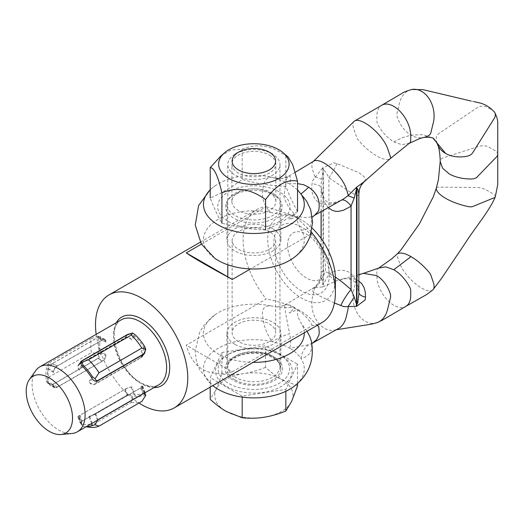 <?xml version="1.0" encoding="UTF-8"?>
<svg xmlns="http://www.w3.org/2000/svg" width="524" height="524" viewBox="0 0 524 524"><rect width="100%" height="100%" fill="white"/><g stroke="black" fill="none" stroke-linecap="round" stroke-linejoin="round"><path stroke-width="0.39" stroke-dasharray="2.62 1.97" d="M364.547 181.422L365.51 180.112C366.066 178.343 363.584 175.73 358.056 172.285L336.958 163.626L333.795 162.82L322.463 168.08A17.397 7.067 48.3 0 1 323.007 169.743L323.439 169.357C325.214 171.237 327.042 174.04 328.915 177.767L348.925 191.28C354.892 194.679 358.187 195.93 358.816 195.026L358.868 194.083M322.889 167.693A17.397 7.067 48.3 0 1 323.439 169.357L323.439 284.794A17.397 12.321 75.2 0 1 322.889 286.825L336.958 280.648L344.438 278.683L352.442 278.644L355.907 279.574L358.868 281.1M315.173 287.65L322.463 286.936A17.397 12.321 -104.8 0 0 323.007 284.905L321.166 275.159L321.153 272.29L321.815 271.576L323.956 271.327L326.878 272.218L335.347 277.032M234.811 344.294A26.966 15.569 180 0 1 226.912 333.284A26.966 15.569 180 0 1 243.555 318.906A26.966 15.569 180 0 1 272.938 322.28A26.966 15.569 180 0 1 280.838 333.284A26.966 15.569 180 0 1 264.194 347.667A26.966 15.569 180 0 1 234.811 344.294M234.811 379.808A26.966 15.569 180 0 1 226.912 368.798A26.966 15.569 180 0 1 243.555 354.414A26.966 15.569 180 0 1 272.938 357.787A26.966 15.569 180 0 1 280.838 368.798A26.966 15.569 180 0 1 264.194 383.182A26.966 15.569 180 0 1 234.811 379.808M365.51 180.112A17.397 17.2 130.4 0 0 358.816 195.026L358.816 291.508A17.397 7.336 172.7 0 0 358.802 292.385L358.816 291.508C358.193 282.816 354.899 276.364 348.925 272.139C342.382 269.1 335.707 269.801 328.915 274.242L323.007 284.905L323.007 169.743L321.147 184.127L321.094 211.624M272.938 228.883A26.966 15.569 180 0 1 280.838 239.894A26.966 15.569 180 0 1 264.194 254.278A26.966 15.569 180 0 1 234.811 250.898A26.966 15.569 180 0 1 226.912 239.894A26.966 15.569 180 0 1 243.555 225.51A26.966 15.569 180 0 1 272.938 228.883M272.938 193.376A26.966 15.569 180 0 1 280.838 204.38A26.966 15.569 180 0 1 264.194 218.763A26.966 15.569 180 0 1 234.811 215.39A26.966 15.569 180 0 1 226.912 204.38A26.966 15.569 180 0 1 243.555 189.996A26.966 15.569 180 0 1 272.938 193.376M354.263 121.208A23.921 8.757 -133.9 0 0 353.726 128.865L356.549 137.059A6.524 2.391 -133.9 0 0 358.802 140.681C364.376 147.08 370.304 152.15 376.586 155.89A30.444 11.142 -133.9 0 0 390.118 158.759M409.447 143.131L401.849 144.729L393.799 141.886C387.57 138.12 382.35 132.507 378.145 125.046A6.524 3.766 60 0 1 376.887 120.664L376.887 116.138A23.921 13.807 60 0 1 381.727 105.258L381.865 105.173M411.419 89.571A23.921 17.416 -101.3 0 0 399.471 103.202L397.166 112.686A6.524 4.749 -101.3 0 0 397.441 117.455A30.444 22.165 -101.3 0 0 410.999 135.12A30.444 22.165 -101.3 0 0 423.137 137.576M393.799 141.886L402.537 137.635L410.999 135.12L422.822 134.622L432.942 138.028M494.355 111.907A8.698 6.465 -21.8 0 0 492.698 110.472L486.907 107.132A8.698 6.465 -21.8 0 0 476.591 108.088L439.197 133.299A6.524 4.847 -21.8 0 0 436.296 138.002A30.444 22.63 -21.8 0 0 437.455 144.211M497.8 154.266A8.698 5.024 0 0 0 495.252 150.742L489.174 147.231A8.698 5.024 0 0 0 478.785 146.399L443.599 157.724A6.524 3.766 0 0 0 440.252 160.907L440.245 161.641M322.463 168.08L312.481 180.767A19.526 17.875 -13.5 0 0 312.422 181.415L312.055 183.819C310.883 191.961 313.136 198.229 318.815 202.611C325.64 205.46 332.982 204.733 340.836 200.437L343.207 199.186M313.404 161.385A23.921 9.222 -132.8 0 0 313.293 161.471A23.921 9.222 -132.8 0 0 312.507 169.37L314.125 174.61A6.524 2.515 -132.8 0 0 315.199 176.811M315.212 214.919C310.084 217.977 304.306 218.37 297.874 216.098L289.425 219.582A30.444 17.58 -120 0 1 289.235 219.471A30.444 17.58 -120 0 1 289.058 219.366L295.091 214.486C290.296 210.281 286.562 204.399 283.897 196.841L286.359 179.66L287.637 176.902L289.51 176.136C291.075 177.033 291.082 179.588 289.517 183.806L275.067 177.977L272.054 177.236C266.749 177.236 263.716 181.022 262.95 188.594C261.26 197.017 263.782 204.956 270.508 212.423A50.409 29.102 0 0 0 212.606 223.178A50.409 29.102 0 0 0 214.794 258.273M295.222 172.298L288.252 176.372L281.722 178.52A26.095 23.318 84.2 0 0 281.722 178.52A26.095 23.318 84.2 0 0 289.51 176.136M293.047 258.208A50.409 29.102 0 0 0 301.457 230.285L306.92 229.027L309.055 227.292L310.326 225.307L311.413 222.032L311.885 217.427L310.667 209.666C312.514 215.724 310.909 219.156 311.145 218.803L312.284 217.159M275.067 177.977L281.716 178.52A26.095 23.318 84.2 0 1 272.054 177.236A50.409 29.102 0 0 0 214.833 185.974A50.409 29.102 0 0 0 210.216 189.832M377.018 322.705A23.921 17.462 79 0 1 365.307 321.336A23.921 17.462 79 0 1 353.726 289.955L356.549 278.506A6.524 4.762 79 0 1 358.802 275.185L362.346 273.626M336.329 329.655A23.921 17.213 -102.9 0 1 335.871 329.819A23.921 17.213 -102.9 0 1 324.526 328.332A23.921 17.213 77.1 0 1 312.507 297.043L314.125 289.942A6.524 4.696 77.1 0 1 315.186 287.624M322.463 286.936L322.889 286.825M378.99 267.993L378.145 268.478A6.524 3.766 -120 0 0 376.887 271.412L376.887 275.938A23.921 13.807 -120 0 0 382.271 293.329C385.54 298.647 389.378 302.617 393.799 305.237C398.22 307.719 402.065 308.191 405.334 306.651A23.921 13.807 -120 0 0 405.642 306.488L405.786 306.409M432.85 289.91A23.921 8.836 46.3 0 1 421.643 288.089A23.921 8.836 46.3 0 1 399.471 262.793L397.166 255.974A6.524 2.41 46.3 0 1 397.251 253.937M495.291 196.86L495.304 196.821A8.698 2.941 15.3 0 0 492.698 193.625L486.907 190.284A8.698 2.941 15.3 0 0 476.591 187.468L439.197 187.153A6.524 2.201 15.3 0 0 436.335 188.129M334.423 302.983L318.815 295.582C313.136 292.065 310.883 289.851 312.055 288.94L312.422 288.619A19.526 1.231 -174.6 0 1 312.461 288.593A19.526 1.231 -174.6 0 1 312.481 288.58L315.173 287.663M304.274 332.819A50.409 29.102 0 0 0 301.457 323.681C297.678 317.524 296.479 312.795 297.874 309.488L289.425 312.972A30.444 17.58 60 0 0 289.235 312.867A30.444 17.58 60 0 0 289.058 312.762L295.091 307.883L277.091 306.979L270.508 305.813C263.782 305.616 261.26 309.546 262.95 317.603C263.716 325.849 266.749 333.867 272.054 341.655A50.409 29.102 0 0 0 213.098 351.689A50.409 29.102 0 0 0 214.768 387.157M297.874 309.488C304.306 312.756 310.084 317.459 315.212 323.59L317.23 325.339M312.468 343.135L308.695 344.818L289.517 348.218C285.829 345.82 280.012 343.626 272.054 341.655A26.095 6.648 152.5 0 1 289.51 333.736L285.364 311.826A47.488 27.418 120 0 0 284.905 307.051L283.897 305.512L312.461 288.593C318.002 285.115 320.878 280.111 321.094 273.561L321.094 238.486M270.508 305.813A50.409 29.102 0 0 0 214.827 314.878A50.409 29.102 0 0 0 208.166 345.552A50.409 29.102 0 0 0 253.066 362.385M292.929 387.197A50.409 29.102 0 0 0 300.887 358.298L305.204 357.126L308.819 354.46L310.935 350.969L311.76 347.667L311.276 340.698L311.466 344.202L312.284 343.24M307.038 331.227L301.457 323.681M308.695 344.818A26.095 17.855 74.6 0 0 300.887 358.298C297.468 353.707 293.676 350.346 289.517 348.218C291.082 344.569 291.075 339.742 289.51 333.736M283.897 305.512C286.562 303.881 290.296 304.667 295.091 307.883M328.247 207.602L325.542 204.098L323.295 199.205L321.802 193.422L321.186 187.978A17.397 6.019 173.3 0 0 312.055 183.819M297.874 216.098C296.479 219.399 297.678 224.128 301.457 230.285M270.508 212.423C281.178 214.604 289.372 215.292 295.091 214.486M297.534 189.832L289.517 183.806L297.534 183.59M312.055 288.94A17.397 17.292 98.2 0 0 321.153 272.29L321.153 238.564M358.868 274.609L340.6 279.488C345.087 278.218 349.017 278.395 352.377 280.019C354.702 282.187 356.392 280.949 358.802 292.385L358.802 292.385A17.397 7.336 172.7 0 0 358.868 292.746M315.252 287.597C318.35 285.082 320.439 281.932 321.513 278.146M336.958 163.626A17.397 3.301 118.4 0 1 328.915 177.767L328.915 274.242A17.397 6.563 68.8 0 0 336.958 280.648M341.674 200.044A17.397 7.185 64.3 0 0 341.216 200.22L341.216 200.22A17.397 7.185 64.3 0 0 340.836 200.437M321.153 211.591L321.153 188.679A17.397 6.019 173.3 0 0 321.186 187.978C322.686 196.356 324.815 200.987 327.579 201.871C329.485 202.126 329.478 204.766 341.216 200.22L343.344 199.107M315.238 176.811L321.513 179.175M235.42 153.958A26.095 15.065 180 0 1 272.329 153.958A26.095 15.065 180 0 1 279.967 164.608A26.095 15.065 180 0 1 272.329 175.265A26.095 15.065 180 0 1 243.889 178.527A26.095 15.065 180 0 1 227.783 164.608A26.095 15.065 180 0 1 235.42 153.958L235.42 153.958M279.141 354.211L280.982 355.279A38.337 22.132 180 0 1 280.982 386.581A38.337 22.132 180 0 1 226.768 386.581A38.337 22.132 180 0 1 226.768 355.279A38.337 22.132 180 0 1 280.982 355.279L279.141 354.211A35.73 20.626 180 0 1 279.141 383.385A35.73 20.626 180 0 1 228.608 383.385A35.73 20.626 180 0 1 228.608 354.211A35.73 20.626 180 0 1 279.141 354.211M297.534 383.535L297.534 364.173L285.835 389.378L242.18 396.131L210.216 377.68L221.914 352.475L265.57 345.722L297.534 364.173M297.534 385.821L281.552 379.448C276.816 376.769 271.484 372.741 265.57 367.37L265.57 345.722M265.57 367.37C257.494 370.579 250.217 372.656 243.745 373.599C237.267 374.66 229.99 374.83 221.914 374.123L221.914 352.475M221.914 374.123L216.065 389.581L210.216 399.327M210.216 387.125L210.216 377.68M242.18 397.107L242.18 396.131M285.835 391.304L285.835 389.378M281.552 379.448A39.143 22.598 180 0 1 291.685 401.279A39.143 22.598 180 0 1 264.004 417.261A39.143 22.598 180 0 1 226.198 411.412A39.143 22.598 180 0 1 216.065 389.581A39.143 22.598 180 0 1 243.745 373.599A39.143 22.598 180 0 1 281.552 379.448M269.415 155.104A21.975 12.687 180 0 1 275.853 164.078A21.975 12.687 180 0 1 262.282 175.802A21.975 12.687 180 0 1 238.335 173.051A21.975 12.687 180 0 1 231.896 164.078A21.975 12.687 180 0 1 245.468 152.353A21.975 12.687 180 0 1 269.415 155.104M269.415 192.583L269.415 192.583A21.975 12.687 180 0 1 275.853 201.55A21.975 12.687 180 0 1 262.282 213.275A21.975 12.687 180 0 1 238.335 210.524A21.975 12.687 180 0 1 231.896 201.55A21.975 12.687 180 0 1 238.335 192.583A21.975 12.687 180 0 1 269.415 192.583L273.862 195.151A28.27 16.323 180 0 1 273.862 218.233A28.27 16.323 180 0 1 233.887 218.233A28.27 16.323 180 0 1 233.887 195.151A28.27 16.323 180 0 1 273.862 195.151L269.415 192.583M220.755 156.073L230.953 150.002L242.18 149.196C256.727 143 271.281 145.253 285.835 155.956L288.22 157.121M228.307 221.456A36.163 20.881 0 0 0 279.449 221.456A36.163 20.881 0 0 0 279.449 191.928A36.163 20.881 0 0 0 228.307 191.928A36.163 20.881 0 0 0 228.307 221.456M297.534 211.467C293.63 204.851 289.733 196.448 285.835 186.262C271.281 185.797 256.727 183.544 242.18 179.509C231.523 187.441 220.873 193.592 210.216 197.961C214.119 208.146 218.017 216.55 221.914 223.165C236.468 227.2 251.022 229.453 265.57 229.918C276.227 225.556 286.877 219.405 297.534 211.467M242.18 149.196L242.18 179.509M285.835 155.956L285.835 186.262M35.639 370.73A37.512 21.654 -120 0 0 32.069 384.02A37.512 21.654 -120 0 0 45.346 418.224A37.512 21.654 -120 0 0 71.886 433.512M129.526 333.873L133.823 335.294A37.512 21.654 60 0 1 134.576 336.002A37.512 21.654 60 0 1 143.897 347.595A37.512 21.654 60 0 1 144.48 348.545L145.207 351.198M99.724 344.962A37.512 21.654 60 0 1 100.274 339.061A37.512 21.654 60 0 1 100.451 338.275L100.163 336.637L98.309 337.037L52.177 363.669L48.169 368.457A37.512 21.654 -120 0 0 47.998 369.25A37.512 21.654 -120 0 0 47.442 375.145A37.512 21.654 -120 0 0 47.998 381.675A37.512 21.654 -120 0 0 48.169 382.664L49.688 385.009L52.177 384.976L98.309 358.344C100.077 356.955 100.791 354.997 100.451 352.482A37.512 21.654 60 0 1 100.274 351.493A37.512 21.654 60 0 1 99.724 344.962M312.153 228.104A47.841 27.621 -120 0 0 301.542 220.008A47.841 27.621 -120 0 0 267.712 239.54A47.841 27.621 -120 0 0 301.542 298.13A47.841 27.621 -120 0 0 335.373 278.598M201.419 244.138L266.225 206.718A65.238 37.663 -120 0 0 256.622 209.672A65.238 37.663 -120 0 0 243.11 239.54A65.238 37.663 -120 0 0 266.225 299.047L186.269 345.211C192.727 368.595 208.067 377.457 232.296 371.785L186.269 345.211M266.225 206.718L295.392 216.458L311.42 231.903M238.499 341.628A21.746 12.556 180 0 1 232.132 332.753A21.746 12.556 180 0 1 245.553 321.153A21.746 12.556 180 0 1 269.251 323.878A21.746 12.556 180 0 1 275.617 332.753A21.746 12.556 180 0 1 262.197 344.353A21.746 12.556 180 0 1 238.499 341.628M269.251 231.549A21.746 12.556 0 0 0 245.553 228.824A21.746 12.556 0 0 0 232.132 240.424A21.746 12.556 0 0 0 238.499 249.306A21.746 12.556 0 0 0 262.197 252.024A21.746 12.556 0 0 0 275.617 240.424A21.746 12.556 0 0 0 269.251 231.549M48.535 363.335L47.304 365.372L46.459 368.359A39.641 22.886 -120 0 0 45.942 374.274A39.641 22.886 -120 0 0 46.459 380.791L47.304 382.985L48.535 377.319A43.492 25.113 60 0 1 47.933 369.977A43.492 25.113 60 0 1 48.535 363.335L91.379 338.596A43.492 25.113 -120 0 0 90.783 345.244A43.492 25.113 -120 0 0 91.379 352.58L98.06 353.687L98.741 350.608A39.641 22.886 60 0 1 98.217 344.091A39.641 22.886 60 0 1 98.741 338.176L98.06 336.067L91.379 338.596M145.81 395.469L144.663 395.306A39.641 22.886 60 0 1 135.343 396.137L132.598 396.648L131.36 402.321L88.517 427.06A43.492 25.113 -120 0 0 89.656 427.243M131.36 402.321A43.492 25.113 -120 0 0 136.908 402.629A43.492 25.113 -120 0 0 141.853 401.384M310.817 234.123L250.531 268.93M287.591 245.212A26.835 15.491 60 0 1 306.566 234.261A26.835 15.491 60 0 1 325.542 267.122A26.835 15.491 60 0 1 306.566 278.08A26.835 15.491 60 0 1 287.591 245.212M301.542 227.108A39.143 22.598 -120 0 0 273.862 243.09A39.143 22.598 -120 0 0 301.542 291.03A39.143 22.598 -120 0 0 329.223 275.048A39.143 22.598 -120 0 0 301.542 227.108M96.18 334.319A65.238 37.663 -120 0 0 138.978 403.041M232.296 371.785L312.252 325.62A65.238 37.663 -120 0 0 321.86 322.666M312.252 325.62C305.197 311.977 289.857 303.121 266.225 299.047M132.598 396.648C130.227 395.07 128.413 394.598 127.162 395.227L82.268 421.145C81.115 421.905 80.978 423.503 81.842 425.953L78.318 416.888A5.22 1.1 -21.2 0 0 79.497 417.13L82.294 424.342A37.512 21.654 -120 0 0 91.615 423.51A37.512 21.654 -120 0 0 92.198 423.228L92.807 422.894M88.517 427.06L83.061 426.32A39.641 22.886 -120 0 0 83.971 426.471A39.641 22.886 -120 0 0 86.316 426.641M91.641 423.569L88.818 416.298A5.22 1.1 -21.2 0 0 95.702 413.881L140.602 387.957A5.22 1.1 -21.2 0 0 142.273 386.358A5.22 1.1 -21.2 0 0 141.1 386.109L143.897 393.328A37.512 21.654 60 0 1 134.576 394.159A37.512 21.654 60 0 1 133.823 394.002L127.62 394.808L81.489 421.44L80.316 423.333L81.541 424.185A37.512 21.654 -120 0 0 82.294 424.342L83.061 426.32M135.343 396.137L131.773 386.948A5.22 1.1 -21.2 0 0 124.889 389.358L79.989 415.283A5.22 1.1 -21.2 0 0 78.318 416.888M144.663 346.502L141.1 351.578A5.22 4.113 -144.9 0 1 141.677 356.713A5.22 4.113 -144.9 0 1 140.602 357.682L95.702 383.607A5.22 4.113 -144.9 0 1 88.818 381.76L91.615 377.778M82.294 366.184L79.497 370.167A5.22 4.113 -144.9 0 1 78.914 365.031A5.22 4.113 -144.9 0 1 79.989 364.062L124.889 338.137A5.22 4.113 -144.9 0 1 131.773 339.984L135.343 334.908M88.818 416.298L89.48 416.239A4.349 0.917 -21.2 0 0 95.224 414.222L141.349 387.59A4.349 0.917 -21.2 0 0 142.744 386.254A4.349 0.917 -21.2 0 0 141.762 386.05L141.1 386.109M144.801 392.876L144.48 393.046A37.512 21.654 60 0 1 143.897 393.328L144.663 395.306M79.497 370.167L78.829 369.335A4.349 3.432 -144.9 0 1 78.345 365.064A4.349 3.432 -144.9 0 1 79.242 364.252L125.374 337.62A4.349 3.432 -144.9 0 1 131.111 339.152L131.773 339.984M131.773 386.948L131.111 387.007A4.349 0.917 -21.2 0 0 125.374 389.018L79.242 415.65A4.349 0.917 -21.2 0 0 77.853 416.986A4.349 0.917 -21.2 0 0 78.829 417.189L79.497 417.13M141.1 351.578L141.762 352.41A4.349 3.432 -144.9 0 1 142.246 356.68A4.349 3.432 -144.9 0 1 141.349 357.492L95.224 384.131A4.349 3.432 -144.9 0 1 89.48 382.592L88.818 381.76M46.459 380.791L53.592 384.911A5.22 3.013 120 0 0 54.673 387.295A5.22 3.013 120 0 0 57.286 387.039L102.187 361.115A5.22 3.013 120 0 0 105.874 354.722L98.741 350.608M47.304 382.985L48.254 383.588L52.734 384.413L97.634 358.488C98.781 357.735 98.925 356.13 98.06 353.687M98.741 338.176L105.874 342.296A5.22 3.013 120 0 0 104.793 339.906A5.22 3.013 120 0 0 102.187 340.168L57.286 366.086A5.22 3.013 120 0 0 53.592 372.479L46.459 368.359M98.06 336.067L98.368 336.198L97.634 337.541L52.734 363.459L47.304 365.372M48.535 377.319L91.379 352.58M53.592 384.911L53.592 385.795A4.349 2.509 120 0 0 54.496 387.786A4.349 2.509 120 0 0 56.671 387.57L102.802 360.938A4.349 2.509 120 0 0 105.874 355.613L105.874 354.722M105.874 342.296L105.874 341.406A4.349 2.509 120 0 0 104.977 339.414A4.349 2.509 120 0 0 102.802 339.631L56.671 366.263A4.349 2.509 120 0 0 53.592 371.595L53.592 372.479M272.329 356.012A26.095 15.065 180 0 1 279.967 366.669A26.095 15.065 180 0 1 272.329 377.319A26.095 15.065 180 0 1 235.42 377.319A26.095 15.065 180 0 1 227.783 366.669A26.095 15.065 180 0 1 235.42 356.012A26.095 15.065 180 0 1 272.329 356.012M274.17 357.08A28.702 16.572 180 0 1 274.17 380.516A28.702 16.572 180 0 1 233.58 380.516A28.702 16.572 180 0 1 233.58 357.08A28.702 16.572 180 0 1 274.17 357.08M121.332 319.797A37.512 21.654 -120 0 0 113.564 336.971A37.512 21.654 -120 0 0 140.091 382.913A37.512 21.654 -120 0 0 158.844 384.767C154.311 387.4 148.423 386.745 141.179 382.802C117.959 371.189 105.527 325.876 121.332 319.797M116.394 322.653A39.686 22.912 -120 0 0 141.624 383.797A39.686 22.912 -120 0 0 153.905 387.622M124.889 389.358L127.162 395.227M140.602 387.957L142.869 393.806M95.702 413.881L97.968 419.724M79.989 415.283L82.268 421.145M140.602 357.682L142.561 354.899M124.889 338.137L127.162 334.901M79.989 364.062L82.268 360.82M95.702 383.607L97.66 380.817M92.198 423.228L89.48 416.239M144.48 393.046L141.762 386.05M81.541 365.477L78.829 369.335M133.823 335.294L131.111 339.152M143.596 393.38L141.349 387.59M127.62 394.808L125.374 389.018M133.823 394.002L131.111 387.007M81.489 421.44L79.242 415.65M81.541 424.185L78.829 417.189M97.471 420.012L95.224 414.222M127.358 334.797L125.374 337.62M143.596 354.296L141.349 357.492M144.48 348.545L141.762 352.41M97.471 380.928L95.224 384.131M92.198 378.728L89.48 382.592M80.264 362.798L79.242 364.252M102.187 361.115L97.634 358.488M57.286 366.086L52.734 363.459M57.286 387.039L52.734 384.413M102.187 340.168L97.634 337.541M48.169 382.664L53.592 385.795M100.451 352.482L105.874 355.613M98.309 358.344L102.802 360.938M98.309 337.037L102.802 339.631M100.451 338.275L105.874 341.406M52.177 363.669L56.671 366.263M48.169 368.457L53.592 371.595M52.177 384.976L56.671 387.57M226.912 368.798L226.912 333.284M280.838 204.38L280.838 239.894M408.74 143.55L409.113 143.353M473.997 101.63L470.906 101.008M226.912 204.38L226.912 239.894M210.216 189.642L214.827 185.974M378.289 268.386L378.642 268.17M280.838 368.798L280.838 333.284M214.827 314.878L204.19 325.011L199.69 332.157L195.164 351.119L196.402 361.115L199.749 370.049L212.757 385.657M284.093 305.394L277.091 306.979M227.783 276.849L227.783 366.669C225.418 356.019 257.67 346.986 272.866 357.211C280.255 361.979 279.967 365.595 279.967 366.669L279.967 164.608M228.608 354.211L226.768 355.279M227.783 264.79L227.783 164.608M275.853 201.55L275.853 164.078M238.335 192.583L233.887 195.151M231.896 201.55L231.896 164.078M301.542 220.008L295.392 216.458M232.132 240.424L232.132 332.753M200.299 242.193L256.622 209.672M83.971 426.471L86.113 426.759M143.216 354.519L141.677 356.713M144.762 392.764L142.273 386.358M80.257 363.132L78.914 365.031M142.744 386.254L145.207 392.6M77.853 416.986L80.316 423.333M142.246 356.68L144.526 353.438M78.345 365.064L80.63 361.815M48.254 383.588L54.673 387.295M98.368 336.198L104.793 339.906M104.977 339.414L100.163 336.637M54.496 387.786L49.688 385.009M275.617 240.424L275.617 332.753"/><path stroke-width="0.79" d="M335.347 277.032L342.742 282.475L351.054 289.549L354.217 297.023L356.53 304.261L357.289 303.953L357.82 302.361L358.868 294.029L358.868 193.801L357.971 189.642L357.414 188.575L356.962 188.712A17.397 7.067 48.3 0 1 356.634 187.179L364.049 181.848L390.236 158.674A6.524 2.391 -133.9 0 0 390.275 158.641A6.524 2.391 -133.9 0 0 390.38 156.591L387.55 148.397A23.921 8.757 -133.9 0 0 365.307 123.173A23.921 8.757 -133.9 0 0 355.207 120.664A23.921 8.757 -133.9 0 0 354.362 121.129A23.921 8.757 -133.9 0 0 354.263 121.208L313.293 161.477M358.868 281.1L361.691 283.622L363.97 287.349L365.254 291.986L365.51 297.134L365.104 299.997L356.634 306.311A17.397 12.321 -104.8 0 1 356.962 304.143L356.962 188.712L356.53 189.092A17.397 7.067 48.3 0 1 356.209 187.559L356.634 187.179M356.634 306.311L356.209 306.422A17.397 12.321 -104.8 0 1 356.53 304.261L356.53 189.092L354.217 198.052L351.054 205.939L349.311 207.19L343.338 210.301L338.17 211.401L335.655 211.31L332.301 210.393L328.247 207.602M343.207 199.186L348.06 195.747L356.209 187.559M348.067 195.773A6.524 2.515 -132.8 0 0 347.949 194.135L346.338 188.902A23.921 9.222 47.2 0 0 324.526 163.265A23.921 9.222 -132.8 0 0 313.404 161.385M408.74 143.55L419.803 138.539L423.137 137.576A30.444 22.165 -101.3 0 0 423.451 137.524A30.444 22.165 -101.3 0 0 428.75 135.533A6.524 4.749 -101.3 0 0 430.997 132.218L433.302 122.734A23.921 17.416 -101.3 0 0 421.643 91.373A23.921 17.416 -101.3 0 0 411.831 89.486A23.921 17.416 -101.3 0 0 411.419 89.571C406.218 91.176 403.179 92.381 402.314 93.193L381.727 105.258A23.921 13.807 60 0 1 382.009 105.095A23.921 13.807 60 0 1 382.271 104.957C385.54 103.418 389.378 103.89 393.799 106.372C398.22 108.985 402.065 112.955 405.334 118.273A23.921 13.807 60 0 1 410.718 135.67L410.718 140.196A6.524 3.766 60 0 1 409.46 143.124L390.275 158.641M437.474 144.257C436.151 140.963 432.313 137.118 432.929 138.022L445.629 153.434A30.444 22.63 -21.8 0 0 467.611 156.08A6.524 4.847 -21.8 0 0 471.77 153.873A6.524 4.847 -21.8 0 0 472.746 152.667L494.302 118.313A8.698 6.465 -21.8 0 0 494.597 112.254A8.698 6.465 -21.8 0 0 494.355 111.907L490.824 108.507L486.351 105.442L481.648 103.379L473.997 101.63M437.455 144.211A30.444 22.63 -21.8 0 0 437.841 145.115A30.444 22.63 -21.8 0 0 445.629 153.434M437.841 145.115L438.66 147.473C439.544 151.102 440.068 155.825 440.245 161.641L442.642 168.256L449.16 173.844C455.395 177.335 462.862 179.044 471.567 178.985A6.524 3.766 0 0 0 477.076 177.053L496.7 156.742A8.698 5.024 0 0 0 497.8 154.292L497.8 154.292A8.698 5.024 0 0 0 497.8 154.266M214.794 258.273A50.409 29.102 0 0 0 292.923 258.299C300.966 252.686 306.717 245.278 310.175 236.075L312.586 222.32L310.667 209.659L306.645 201.196L297.534 189.832M210.216 189.832A50.409 29.102 0 0 0 249.987 233.396A50.409 29.102 0 0 0 300.887 193.887A26.095 1.186 135.3 0 0 308.695 187.212C315.703 192.098 319.201 198.183 319.195 205.46A47.488 27.418 -60 0 1 318.736 210.766L314.669 215.24L343.384 199.087M358.868 274.609L363.381 273.351L376.586 275.598A30.444 22.218 79 0 1 390.118 293.263A6.524 4.762 79 0 1 390.38 298.032L387.55 309.488A23.921 17.462 79 0 1 377.431 322.555A23.921 17.462 79 0 1 377.018 322.705L371.221 324.192L335.871 329.819M378.289 268.386L391.985 258.627L397.251 253.937A6.524 2.41 46.3 0 1 397.441 253.793A30.444 11.246 46.3 0 1 410.999 256.629A30.444 11.246 46.3 0 1 428.75 271.871A6.524 2.41 46.3 0 1 430.997 275.506L433.302 282.325A23.921 8.836 46.3 0 1 432.988 289.772A23.921 8.836 46.3 0 1 432.85 289.91L426.569 294.58L405.642 306.488A23.921 13.807 -120 0 0 405.923 306.324A23.921 13.807 -120 0 0 410.718 295.471L410.718 290.938A6.524 3.766 -120 0 0 409.46 286.556C405.157 278.991 399.943 273.377 393.799 269.722L385.834 266.886L378.99 267.993L363.381 273.351M440.245 161.182L438.411 179.673L436.335 188.129A6.524 2.201 15.3 0 0 436.322 188.168A6.524 2.201 15.3 0 0 436.296 188.378A30.444 10.284 15.3 0 0 445.629 198.327A30.444 10.284 15.3 0 0 467.611 206.456A6.524 2.201 15.3 0 0 472.746 206.522L494.302 197.699A8.698 2.941 15.3 0 0 495.298 196.834A8.698 2.941 15.3 0 0 495.304 196.821C489.691 210.491 475.589 226.931 465.089 243.378L441.195 278.879L432.988 289.772M356.209 306.422L343.796 306.658A19.526 8.057 -145 0 1 343.207 306.389L334.423 302.983M317.23 325.339L318.736 326.576L319.247 332.314L318.939 335.026L316.594 339.67L312.284 343.24L336.336 329.681M336.329 329.655A23.921 17.213 -102.9 0 0 346.338 316.575L347.949 309.474A6.524 4.696 77.1 0 0 348.06 306.579L354.217 297.023M253.066 362.385A50.409 29.102 0 0 0 304.274 332.819M214.768 387.157A50.409 29.102 0 0 0 214.794 387.177A50.409 29.102 0 0 0 292.916 387.203C308.787 375.551 314.904 360.054 311.276 340.698L309.717 336.31L307.038 331.227M297.534 183.59L303.9 184.808L308.695 187.212M340.836 305.564A17.397 4.087 122.4 0 1 351.054 289.549L351.054 205.939A17.397 7.185 64.3 0 0 341.674 200.044M358.868 292.746A17.397 7.336 172.7 0 0 365.51 297.134M354.217 198.052L348.093 195.747M238.499 152.183L235.42 153.958L238.499 152.183A21.746 12.556 0 0 0 238.499 169.933A21.746 12.556 0 0 0 269.251 169.933A21.746 12.556 0 0 0 269.251 152.183A21.746 12.556 0 0 0 238.499 152.183M210.216 387.125L210.216 399.327C216.13 404.698 221.456 408.727 226.198 411.412L242.18 417.779C250.256 418.493 257.533 418.316 264.004 417.261C270.482 416.311 277.759 414.235 285.835 411.026L291.685 401.279L297.534 385.821L297.534 383.535M242.18 417.779L242.18 397.107M285.835 411.026L285.835 391.304M228.962 178.461A35.226 20.338 0 0 0 276.253 179.784A35.226 20.338 0 0 0 283.124 152.739A35.226 20.338 0 0 0 278.788 149.694A35.226 20.338 0 0 0 224.626 152.739A35.226 20.338 0 0 0 228.962 178.461M283.124 152.739L288.22 157.121L292.719 164.719L297.534 181.16C286.877 178.854 276.227 185.005 265.57 199.611C251.022 188.909 236.468 186.655 221.914 192.858C218.017 176.005 214.119 167.601 210.216 167.647L220.755 156.073L224.626 152.739M297.534 181.16L297.534 211.467M265.57 199.611L265.57 229.918M221.914 192.858L221.914 223.165M210.216 167.647L210.216 197.961M26.2 391.284A32.763 18.916 -120 0 0 37.8 421.158A32.763 18.916 -120 0 0 60.98 434.514A32.763 18.916 -120 0 0 72.535 418.034A32.763 18.916 -120 0 0 55.38 382.297A32.763 18.916 -120 0 0 29.324 379.677A32.763 18.916 -120 0 0 26.2 391.284M60.98 434.514L71.886 433.512A37.512 21.654 -120 0 0 77.349 431.822A37.512 21.654 -120 0 0 85.117 414.648A37.512 21.654 -120 0 0 68.742 376.9A37.512 21.654 -120 0 0 39.837 366.846A37.512 21.654 -120 0 0 35.639 370.73L29.324 379.677M145.207 351.198L144.526 353.438L143.596 354.296L97.471 380.928C95.466 381.721 93.704 380.987 92.198 378.728A37.512 21.654 -120 0 0 91.615 377.778A37.512 21.654 -120 0 0 82.294 366.184A37.512 21.654 -120 0 0 81.541 365.477L80.63 361.815L81.489 361.049L127.62 334.417L129.526 333.873M312.153 228.104A47.841 27.621 -120 0 1 335.373 278.598L335.373 292.805A65.238 37.663 -120 0 0 312.252 233.291L310.817 234.123M311.42 231.903L312.252 233.291M95.054 378.721L99.003 372.813A43.492 25.113 -120 0 0 94.065 365.857A43.492 25.113 -120 0 0 88.517 359.759L81.842 362.287L81.384 361.521L82.268 360.82L127.162 334.901L132.598 332.982L135.343 334.908A39.641 22.886 60 0 1 140.262 340.331A39.641 22.886 60 0 1 144.663 346.502L145.81 349.416L144.146 353.196L142.875 354.447L97.981 380.372C96.776 380.994 95.8 380.444 95.054 378.721L92.381 376.691A39.641 22.886 -120 0 0 87.986 370.52A39.641 22.886 -120 0 0 83.061 365.09L81.842 362.287M99.003 372.813L141.853 348.074L145.81 349.416M132.598 332.982L131.36 335.026A43.492 25.113 60 0 1 136.908 341.117A43.492 25.113 60 0 1 141.853 348.074M86.113 426.759L89.656 427.243A43.492 25.113 -120 0 0 94.065 427.368A43.492 25.113 -120 0 0 99.003 426.123L141.853 401.384L145.764 395.371M250.531 268.93L232.296 279.456C208.067 266.33 192.727 257.474 186.269 252.882L201.419 244.138M138.978 403.041A65.238 37.663 -120 0 0 174.243 407.895A65.238 37.663 -120 0 0 187.756 378.027A65.238 37.663 -120 0 0 159.276 312.376A65.238 37.663 -120 0 0 109.005 294.901A65.238 37.663 -120 0 0 95.499 324.762A65.238 37.663 -120 0 0 96.18 334.319M186.269 252.882L232.296 279.456M174.243 407.895L321.86 322.666A65.238 37.663 -120 0 0 335.373 292.805M86.316 426.641A39.641 22.886 -120 0 0 92.381 425.488L95.054 424.774L97.981 419.744L142.875 393.825C144.08 393.197 145.056 393.747 145.81 395.469M95.054 424.774L99.003 426.123M88.517 359.759L131.36 335.026M77.349 431.822L144.48 393.046M145.207 392.6L144.801 392.876M410.999 256.629L393.799 269.722M321.153 238.564L321.153 211.591M144.919 392.81L158.844 384.767A37.512 21.654 -120 0 0 166.612 367.599A37.512 21.654 -120 0 0 140.091 321.657A37.512 21.654 -120 0 0 121.332 319.797L39.837 366.846M153.905 387.622A39.686 22.912 -120 0 0 169.691 367.599A39.686 22.912 -120 0 0 141.624 318.992A39.686 22.912 -120 0 0 116.394 322.653M142.561 354.899L142.875 354.447M97.66 380.817L97.981 380.372M91.615 377.778L92.381 376.691M91.641 423.569L92.381 425.488M82.294 366.184L83.061 365.09M127.62 334.417L127.358 334.797M81.489 361.049L80.264 362.798M411.831 89.486L422.973 89.65L470.906 101.008M313.391 161.366L295.222 172.298M214.827 258.299L201.308 243.948L195.269 225.104L198.603 205.578L210.216 189.642M495.298 196.834L497.728 184.605L497.735 124.437C498.003 120.762 496.962 116.701 494.597 112.254M212.757 385.657L214.827 387.203M436.322 188.168L433.355 196.69L419.351 223.971L401.03 249.817L397.271 253.924M405.923 306.324L382.435 320.125L377.431 322.555M321.094 211.624L321.094 238.486M432.948 138.028L431.095 137.55C427.748 137.019 423.372 137.373 423.451 137.524M354.362 121.129L382.009 105.095M312.284 343.24L311.904 343.554M314.669 215.24L312.284 217.159M358.868 194.083C359.471 187.5 360.001 188.588 360.289 187.291C360.709 185.896 362.13 183.937 364.54 181.422M269.251 152.183L272.329 153.958M227.783 276.849L227.783 264.79M109.005 294.901L200.299 242.193M144.146 353.196L143.216 354.519M145.796 395.43L144.762 392.764M81.384 361.521L80.257 363.132"/></g></svg>
